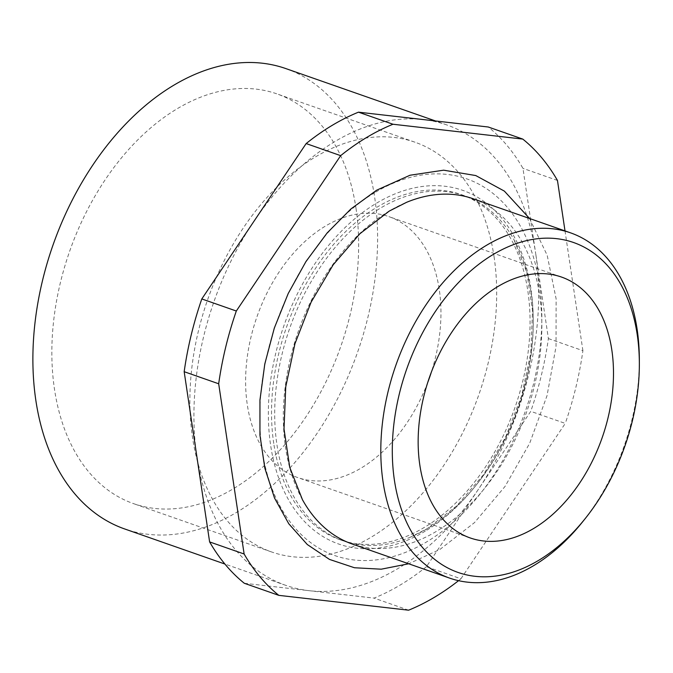 <?xml version="1.0" encoding="UTF-8"?>
<svg xmlns="http://www.w3.org/2000/svg" width="673" height="673" viewBox="0 0 673 673"><rect width="100%" height="100%" fill="white"/><g stroke="black" fill="none" stroke-linecap="round" stroke-linejoin="round"><path stroke-width="0.5" stroke-dasharray="3.37 2.52" d="M374.71 192.68A199.57 132.093 109.3 0 0 262.184 450.414A199.57 132.093 109.3 0 0 426.875 541.757A199.57 132.093 109.3 0 0 539.401 284.031A199.57 132.093 109.3 0 0 374.71 192.68M473.01 198.703A182.913 121.073 -70.7 0 1 539.62 295.094A182.913 121.073 -70.7 0 1 436.483 531.317A182.913 121.073 -70.7 0 1 352.139 543.986M302.438 499.677A182.913 121.073 -70.7 0 1 285.537 447.595A182.913 121.073 -70.7 0 1 388.666 211.372A182.913 121.073 -70.7 0 1 406.534 202.337M244.307 583.272L309.201 590.692A243.887 161.436 -70.7 0 1 285.705 585.325A243.887 161.436 -70.7 0 1 196.895 456.807A243.887 161.436 -70.7 0 1 253.982 221.249A243.887 161.436 -70.7 0 1 423.376 119.584A243.887 161.436 -70.7 0 1 446.864 124.951A243.887 161.436 -70.7 0 1 535.674 253.469L522.955 168.368A262.579 173.811 -70.7 0 0 488.27 127.004M285.823 68.579A243.887 161.436 -70.7 0 1 374.634 197.096A243.887 161.436 -70.7 0 1 307.511 446.763A243.887 161.436 -70.7 0 1 124.665 528.953M356 208.277A217.059 143.677 -70.7 0 1 296.263 430.484A217.059 143.677 -70.7 0 1 133.532 503.631A217.059 143.677 -70.7 0 1 54.488 389.246A217.059 143.677 -70.7 0 1 114.233 167.047A217.059 143.677 -70.7 0 1 276.965 93.892A217.059 143.677 -70.7 0 1 356 208.277M494.041 256.598A217.059 143.677 -70.7 0 1 434.295 478.806A217.059 143.677 -70.7 0 1 271.564 551.953A217.059 143.677 -70.7 0 1 192.52 437.568A217.059 143.677 -70.7 0 1 252.266 215.368A217.059 143.677 -70.7 0 1 414.997 142.213A217.059 143.677 -70.7 0 1 494.041 256.598M427.717 382.516A138.201 91.478 -70.7 0 1 297.617 477.527A138.201 91.478 -70.7 0 1 247.294 404.7A138.201 91.478 -70.7 0 1 285.327 263.219A138.201 91.478 -70.7 0 1 388.944 216.647A138.201 91.478 -70.7 0 1 439.267 289.474A138.201 91.478 -70.7 0 1 431.385 372.051M426.413 566.708A262.579 173.811 -70.7 0 1 374.087 598.112L309.201 590.692A243.887 161.436 -70.7 0 0 478.587 489.027L530.761 411.338A262.579 173.811 -70.7 0 0 548.394 338.578L535.674 253.469A243.887 161.436 -70.7 0 1 478.587 489.027L426.413 566.708L460.921 578.788A262.579 173.811 -70.7 0 1 458.557 580.673M460.921 578.788L565.27 423.418L530.761 411.338M548.394 338.578L582.902 350.658A262.579 173.811 -70.7 0 1 565.27 423.418M582.902 350.658L565.009 230.906M639.342 359.786A182.913 121.073 -70.7 0 1 582.625 521.811M557.463 180.448L522.955 168.368M408.604 610.192L374.087 598.112M531.014 292.082A182.913 121.073 109.3 0 0 514.105 239.992A182.913 121.073 109.3 0 0 464.404 195.692A182.913 121.073 109.3 0 0 380.06 208.361A182.913 121.073 109.3 0 0 276.923 444.584A182.913 121.073 109.3 0 0 343.533 540.974A182.913 121.073 109.3 0 0 410.008 537.34A182.913 121.073 109.3 0 0 427.877 528.305A182.913 121.073 109.3 0 0 531.014 292.082M273.751 443.465A182.913 121.073 -70.7 0 1 324.092 256.22A182.913 121.073 -70.7 0 1 461.232 194.581A182.913 121.073 -70.7 0 1 527.834 290.972A182.913 121.073 -70.7 0 1 477.494 478.217A182.913 121.073 -70.7 0 1 340.361 539.864A182.913 121.073 -70.7 0 1 273.751 443.465M425.286 531.115A187.397 124.042 -70.7 0 1 270.639 445.341A187.397 124.042 -70.7 0 1 376.3 203.322A187.397 124.042 -70.7 0 1 530.955 289.096A187.397 124.042 -70.7 0 1 425.286 531.115M529.542 218.489L547.174 255.26L556.117 298.795L556.033 346.545L547.031 395.69L529.676 443.288L505.019 486.461L474.499 522.601L439.839 549.505L408.671 563.772M446.864 124.951L435.507 120.972M271.564 551.953L133.532 503.631M470.158 537.929L297.617 477.527M561.484 277.049L388.944 216.647M414.997 142.213L276.965 93.892M285.705 585.325L224.908 564.041M464.404 195.692L461.232 194.581M410.008 537.34L427.288 528.599L456.689 505.894L483.332 474.911L505.431 437.5L521.583 395.96L530.804 352.82L532.536 310.724L526.791 272.304L514.105 239.992M343.533 540.974L340.361 539.864"/><path stroke-width="1.01" d="M585.148 518.656L582.625 521.811A182.913 121.073 -70.7 0 1 449.64 578.115L352.139 543.986A182.913 121.073 -70.7 0 1 302.438 499.677L289.752 467.373L284.006 428.953L285.739 386.857L294.959 343.71L311.111 302.169L333.211 264.767L359.853 233.775L389.255 211.078L406.534 202.337A182.913 121.073 -70.7 0 1 473.01 198.703L570.511 232.833A182.913 121.073 -70.7 0 1 637.112 329.223A182.913 121.073 -70.7 0 1 639.342 359.786L639.35 363.832A174.787 115.697 109.3 0 0 637.222 334.624A174.787 115.697 109.3 0 0 492.981 254.621A174.787 115.697 109.3 0 0 394.428 480.345A174.787 115.697 109.3 0 0 585.148 518.656A174.787 115.697 109.3 0 0 639.35 363.832M449.64 578.115A182.913 121.073 -70.7 0 1 383.03 481.725A182.913 121.073 -70.7 0 1 433.37 294.48A182.913 121.073 -70.7 0 1 570.511 232.833M224.908 564.041L124.665 528.953A243.887 161.436 -70.7 0 1 35.854 400.427A243.887 161.436 -70.7 0 1 102.977 150.769A243.887 161.436 -70.7 0 1 285.823 68.579L435.507 120.972M431.385 372.051A138.201 91.478 -70.7 0 1 427.717 382.516M611.807 349.876A138.201 91.478 -70.7 0 1 573.775 491.349A138.201 91.478 -70.7 0 1 470.158 537.929A138.201 91.478 -70.7 0 1 419.834 465.102A138.201 91.478 -70.7 0 1 457.876 323.62A138.201 91.478 -70.7 0 1 561.484 277.049A138.201 91.478 -70.7 0 1 611.807 349.876M184.175 371.698L218.683 383.778A262.579 173.811 -70.7 0 1 236.316 311.019L201.807 298.938A262.579 173.811 -70.7 0 0 184.175 371.698L209.614 541.916A262.579 173.811 -70.7 0 0 244.307 583.272L278.815 595.353A262.579 173.811 -70.7 0 1 244.122 553.997L209.614 541.916M218.683 383.778L244.122 553.997M278.815 595.353L408.604 610.192A262.579 173.811 -70.7 0 0 458.557 580.673M565.009 230.906L557.463 180.448A262.579 173.811 -70.7 0 0 522.778 139.084L392.99 124.244L358.482 112.164A262.579 173.811 -70.7 0 0 306.156 143.568L201.807 298.938M306.156 143.568L340.664 155.648A262.579 173.811 -70.7 0 1 392.99 124.244M340.664 155.648L236.316 311.019M522.778 139.084L488.27 127.004L358.482 112.164M408.671 563.772L381.246 569.19L354.478 567.751L329.467 559.406L307.283 544.516L288.776 523.771L274.517 498.02L264.834 468.164L259.946 435.162L259.946 400.065L264.792 363.984L274.315 328.096L288.187 293.563L305.971 261.511L327.095 233.001L350.911 208.95L376.703 190.165L410.008 175.241L443.642 170.185L475.761 175.552L504.363 191.107L529.542 218.489"/></g></svg>
